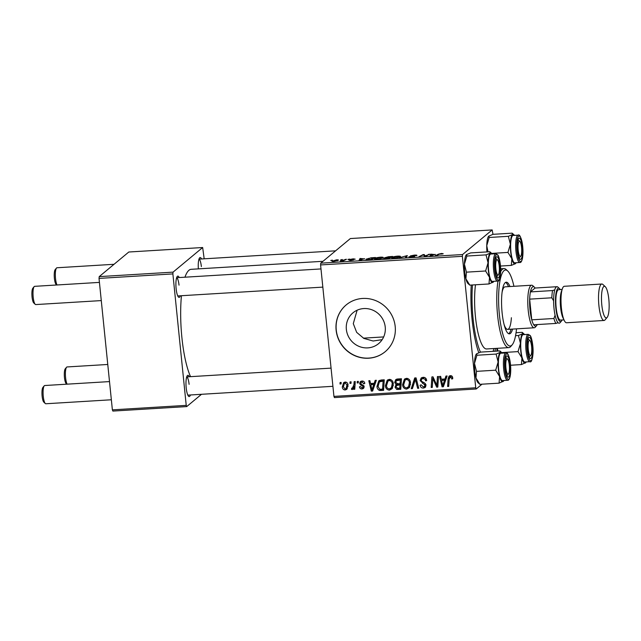 <?xml version="1.0" encoding="UTF-8"?>
<svg xmlns="http://www.w3.org/2000/svg" width="641" height="641" viewBox="0 0 641 641"><rect width="100%" height="100%" fill="white"/><g stroke="black" fill="none" stroke-linecap="round" stroke-linejoin="round"><path stroke-width="0.96" d="M382.164 339.666L373.126 341.004L363.848 338.408L356.668 332.358L353.287 323.641L357.125 310.212M385.233 327.038A20.039 19.19 50.3 0 1 378.607 343.624A20.039 19.19 50.3 0 1 358.607 346.212A20.039 19.19 50.3 0 1 346.356 329.402A20.039 19.19 50.3 0 1 352.983 312.816A20.039 19.19 50.3 0 1 372.982 310.228A20.039 19.19 50.3 0 1 385.233 327.038M336.124 330.123A30.448 29.165 -129.7 0 0 354.737 355.675A30.448 29.165 -129.7 0 0 385.129 351.741A30.448 29.165 -129.7 0 0 395.201 326.533A30.448 29.165 -129.7 0 0 376.588 300.99A30.448 29.165 -129.7 0 0 346.196 304.916A30.448 29.165 -129.7 0 0 336.124 330.123M346.26 304.86A30.448 29.165 -129.7 0 0 336.253 330.011A30.448 29.165 -129.7 0 0 354.834 355.539A30.448 29.165 -129.7 0 0 385.201 351.685M180.329 295.781A10.657 2.508 -93.5 0 1 178.502 297.103A10.657 2.508 -93.5 0 1 176.131 288.698A10.657 2.508 -93.5 0 1 177.253 276.455A10.657 2.508 -93.5 0 1 179.216 277.545M190.401 394.976A10.657 2.508 -93.5 0 1 188.582 396.29A10.657 2.508 -93.5 0 1 186.202 387.893A10.657 2.508 -93.5 0 1 187.324 375.65A10.657 2.508 -93.5 0 1 189.295 376.74M495.493 348.432A54.806 12.884 -93.5 0 1 494.932 351.228M478.779 352.726A54.806 12.884 -93.5 0 1 472.08 319.53A54.806 12.884 -93.5 0 1 471.239 285.045M323.016 261.296L191.178 269.308A57.85 13.605 86.5 0 0 184.953 277.2M181.443 295.717A57.85 13.605 86.5 0 0 181.908 337.679A57.85 13.605 86.5 0 0 190.561 376.66M320.58 264.933L320.764 263.163L462.562 254.541L462.377 256.32L320.58 264.933L333.937 396.394L475.734 387.781L476.223 388.991L481.992 384.191M476.223 388.991L334.426 397.604L333.937 396.394M462.562 254.541L492.168 229.927L492.977 234.326L512.143 233.164L513.93 234.734A14.823 3.485 -93.5 0 1 514.451 235.383M374.745 259.1L374.689 258.579C375.418 257.962 377.381 257.49 380.57 257.169C382.845 257.105 383.695 257.321 383.102 257.802L377.212 259.236C374.865 259.301 374.024 259.084 374.689 258.579L374.496 258.892M364.497 258.668L359.104 260.31L360.042 258.443L364.529 258.94M442.114 254.012L439.422 254.148L436.513 255.607L435.423 255.679L438.428 254.165L441.617 253.459L443.219 253.764L442.17 254.004M409.928 256.704L413.597 256.552L410.416 255.887L414.35 255.118C416.49 255.006 417.291 255.166 416.754 255.583L411.514 255.807L414.687 256.48L411.169 257.169L408.886 256.745L409.984 256.664L409.911 257.209M411.514 255.807L411.618 256.304M414.046 256.761L413.982 256.128L414.687 256.48M413.629 256.865L413.405 256.408M399.055 257.882L407.299 255.567L406.53 257.434L405.441 257.498L406.106 255.903L399.055 257.882M391.931 258.059L391.875 257.538C392.604 256.913 394.568 256.448 397.757 256.128C400.032 256.063 400.881 256.272 400.288 256.761L394.399 258.195C392.052 258.259 391.21 258.035 391.875 257.538L391.683 257.842M330.724 260.478L332.391 260.126L330.724 260.478M320.764 263.163L350.371 238.548L492.168 229.927M384.848 257.722L388.534 256.712L392.677 256.456L388.574 258.523L384.536 258.74L383.647 258.379L385.642 257.818L384.752 257.626M435.263 254.365L429.871 256.015L430.808 254.14L435.295 254.645M426.113 255.535L429.742 254.205L425.616 256.272L424.486 256.344L423.525 254.862L418.998 256.672L423.1 254.613L424.238 254.541L425.215 256.015L426.113 255.535L426.161 255.999M354.064 259.276L351.276 259.317L353.56 259.805L350.819 260.342L348.888 260.062L352.478 259.789L350.186 259.397L353.215 258.836L355.202 259.156L354.177 259.268M349.994 259.974L349.986 260.374M370.714 257.834L375.49 257.506L371.387 259.565L367.525 259.781C366.059 259.725 365.61 259.517 366.179 259.14L370.738 258.043M332.07 261.296L336.437 259.853C338.087 259.789 338.712 259.925 338.32 260.262L333.825 261.376C332.166 261.432 331.573 261.28 332.03 260.935L331.894 261.143M340.667 259.877L342.326 259.517L340.667 259.877M344.161 259.934L346.485 259.268L343.496 260.767L340.243 260.943L344.161 259.934L344.209 260.406M347.919 259.437L349.577 259.076L347.919 259.437M357.277 381.451L358.351 381.379L358.279 382.893L357.181 382.957L357.277 381.451M350.026 381.892L351.1 381.82L351.028 383.334L349.93 383.398L350.026 381.892M389.295 379.368C391.723 379.656 393.061 381.099 393.31 383.671L392.356 388.382L389.448 390.153C386.956 389.848 385.602 388.366 385.409 385.714L387.212 380.225L389.295 379.368M375.185 380.361L376.347 380.289L372.613 391.034L371.299 391.114L368.815 380.746L369.897 380.682L370.538 383.51L374.208 383.286L375.185 380.361M397.316 379.015L401.458 378.767L400.769 389.327L396.675 389.399L395.008 387.116L396.17 384.48L394.672 382.453L395.737 379.632L397.316 379.015M395.809 384.728L397.043 383.759M414.703 377.958L416.073 377.878L418.717 388.238L417.636 388.302L415.368 379.424L412.403 388.622L411.25 388.686L414.703 377.958M451.601 375.89L449.197 378.935L448.708 386.411L447.618 386.483L448.115 378.735L449.085 376.131L450.351 375.658C451.769 375.658 452.546 376.387 452.698 377.829L452.706 378.791L451.641 378.991L451.649 378.078L450.407 376.884L449.742 377.132L451.448 375.818M437.426 376.579L438.516 376.507L437.811 387.076L436.681 387.148L432.819 378.446L432.282 387.412L431.193 387.476L431.874 376.916L433.012 376.844L436.89 385.521L437.426 376.579M462.377 256.32L475.734 387.781M445.952 376.059L447.114 375.987L443.372 386.739L442.066 386.819L439.582 376.443L440.663 376.379L441.296 379.208L444.974 378.991L445.952 376.059M423.084 377.309C425.263 377.301 426.449 378.414 426.642 380.658L425.584 380.85L425.151 379.328L423.132 378.543L421.794 378.999L421.209 380.417L421.586 381.315L424.566 382.925L426.017 385.137L425.175 387.468L423.405 388.085C421.522 388.085 420.416 387.14 420.079 385.241L421.121 384.84L423.316 386.86L424.486 386.467L424.951 385.265L420.151 380.586L421.153 378.006L423.084 377.309M406.482 378.318C408.91 378.615 410.248 380.049 410.496 382.629L409.551 387.34L406.642 389.103C404.142 388.799 402.788 387.324 402.596 384.664L404.407 379.176L406.482 378.318M362.077 387.989L363.094 386.876L362.926 386.267L360.314 384.736L359.633 383.382L360.37 381.579L361.949 381.026C363.591 380.994 364.537 381.796 364.777 383.446L363.727 383.791L361.997 381.98L361.075 382.3L360.995 383.879L364.152 386.643L363.455 388.462L362.117 388.943C360.611 388.999 359.721 388.278 359.441 386.779L360.498 386.579L362.077 387.989L364.144 386.563M381.203 379.993L384.263 379.809L383.582 390.369L379.672 390.473C377.942 389.76 377.044 388.422 376.972 386.467L378.759 380.842L381.203 379.993M345.17 382.044C346.893 382.172 347.855 383.134 348.039 384.921L346.709 389.375L345.13 389.976C343.384 389.8 342.438 388.791 342.302 386.948L343.64 382.677L345.17 382.044M352.326 388.31L353.928 384.712L354.169 381.635L355.258 381.571L354.761 389.255L353.672 389.319L353.784 387.733L352.213 389.544L351.452 389.311L351.765 388.101L352.854 388.077L355.002 385.489M352.822 389.279L353.391 388.566M340.091 382.493L341.164 382.429L341.092 383.935L339.994 383.999L340.091 382.493M99.026 278.402L99.211 276.624L173.062 272.137L172.878 273.907L99.026 278.402L112.375 409.855L186.227 405.368L186.715 406.586L201.49 394.303M186.715 406.586L112.864 411.073L112.375 409.855M173.062 272.137L202.66 247.522L204.175 258.812M202.66 247.522L128.809 252.009L99.211 276.624M172.878 273.907L186.227 405.368M198.357 268.867A10.657 2.508 -93.5 0 1 199.591 257.882A10.657 2.508 -93.5 0 1 201.554 258.972M179.023 285.157A9.134 2.147 86.5 0 0 176.636 277.737M189.103 384.344A9.134 2.147 86.5 0 0 186.707 376.924M201.362 266.584A9.134 2.147 86.5 0 0 198.966 259.164M437.875 386.154L436.681 387.148M437.899 385.762L437.539 384.985M433.5 377.886L432.819 378.446M432.338 386.523L431.193 387.476M433.06 378.246L433.14 377.116M437.971 384.624L436.89 385.521M443.74 385.682L442.066 386.819M443.404 385.698L443.284 385.185M442.05 380.025L441.849 379.176M446.945 376.003L446.32 377.87L444.974 378.991M442.755 385.626L444.093 384.504L445.848 379.127L442.923 379.304L441.577 380.425L442.755 385.626L444.509 380.249L441.577 380.425M445.848 379.127L444.509 380.249M452.722 378.094L451.641 378.991M452.602 377.277L451.649 378.078M448.764 385.529L447.618 386.483M449.373 377.693L448.115 378.735M449.477 377.453L449.886 375.73M426.553 380.041L425.584 380.85M426.481 379.736L425.552 380.514M426.025 378.599L425.151 379.328M424.462 377.437L423.132 378.543M424.414 377.429L421.794 378.999M425.728 386.787L423.405 388.085M424.751 386.972L423.525 386.844M424.486 386.467L426.017 385.161M425.88 384.488L424.951 385.265M425.368 383.598L424.454 384.36M421.337 379.6L420.151 380.586M421.482 379.336L421.906 377.557M418.541 387.549L417.636 388.302M416.281 378.663L415.368 379.424M412.756 387.565L411.25 388.686M412.596 387.573L415.713 377.894M409.327 387.645L406.642 389.103M407.98 387.989L406.803 387.853M403.646 383.791L402.596 384.664M403.91 382.124L405.144 378.687M407.788 378.502L405.088 380.169L403.678 384.72C403.83 386.587 404.783 387.645 406.546 387.885L409.319 386.186L410.52 384.352M407.652 378.454L405.088 380.169M409.968 385.465L408.621 386.587L409.415 382.645C409.238 380.802 408.277 379.768 406.53 379.544M410.368 381.844L409.415 382.645M407.972 387.3L408.621 386.587M400.833 388.286L398.021 388.278L396.675 389.399M396.146 386.17L395.008 387.116M396.338 385.754L396.875 383.895M395.858 381.459L394.672 382.453M396.002 381.155L396.507 379.184M401.442 378.959L397.692 379.616L396.346 380.73L395.745 382.413L397.781 383.767L400.056 383.63L400.288 380.065L396.346 380.73M401.13 383.759L397.965 384.304L396.523 385.513L396.074 387.012L397.917 388.27L399.76 388.158L399.976 384.864L396.523 385.513M400.905 387.204L399.76 388.158M401.122 383.911L399.976 384.864M401.202 382.677L400.056 383.63M401.434 379.111L400.288 380.065M398.566 379.184L397.22 380.305M364.705 382.981L363.727 383.791M363.022 381.123L361.997 381.98M362.622 381.05L361.075 382.3M364 387.741L362.117 388.943M363.463 387.821L362.686 387.789M364.032 386.098L363.094 386.876M363.751 385.578L362.926 386.267M361.163 384.031L360.314 384.736M360.995 382.373L359.633 383.382M360.979 382.268L361.163 381.163M372.982 389.976L371.299 391.114M372.645 390L372.517 389.48M371.291 384.328L371.083 383.478M376.179 380.297L375.554 382.172L374.208 383.286M371.988 389.928L373.334 388.807L375.089 383.43L372.157 383.606L370.81 384.728L371.988 389.928L373.743 384.544L370.81 384.728M375.089 383.43L373.743 384.544M383.647 389.327L381.018 389.351L379.672 390.473M378.006 385.602L376.972 386.467M378.302 383.703L379.488 380.385M384.255 380.001L380.746 380.778L379.4 381.892L378.054 386.467L379.64 389.207L382.573 389.199L383.102 381.107L379.4 381.892M383.719 388.254L382.573 389.199M384.247 380.153L383.102 381.107M383.062 380.073L381.715 381.195M392.14 388.694L389.448 390.153M390.794 389.031L389.616 388.895M386.459 384.84L385.409 385.714M386.723 383.166L387.957 379.728M390.601 379.544L387.901 381.211L386.491 385.762C386.643 387.637 387.597 388.694 389.359 388.927L392.132 387.228L393.334 385.393M390.465 379.496L387.901 381.211M392.781 386.515L391.435 387.637L392.228 383.687C392.052 381.844 391.09 380.818 389.343 380.594M393.181 382.893L392.228 383.687M390.786 388.35L391.435 387.637M347.302 388.686L345.13 389.976M346.477 388.855L345.763 388.799M343.352 386.074L342.302 386.948M343.616 384.68L344.385 382.228M345.94 382.108L344.401 383.374L343.376 386.884L345.074 389.023L346.012 388.622L346.973 385.105L345.259 382.998L344.401 383.374M346.012 388.622L348.047 386.427M347.935 384.304L346.973 385.105M346.228 382.196L345.259 382.998M351.068 382.445L349.93 383.398M354.818 388.366L353.672 389.319M354.922 386.787L353.784 387.733M353.56 388.422L352.798 388.198L351.452 389.311M358.319 382.004L357.181 382.957M341.132 383.054L339.994 383.999M387.989 258.555L389.247 257.706L385.65 257.994L384.712 258.74M389.295 258.163L389.247 257.706M386.146 258.668L387.965 258.347M384.728 258.307L386.13 258.459M389.776 257.922L391.114 256.769L385.898 257.442L385.882 257.962M391.154 257.225L391.114 256.769M387.468 257.81L389.728 257.466M385.898 257.442L387.444 257.602M397.188 257.842L399.343 256.616L399.407 257.241M399.271 257.289L399.223 256.817C399.647 256.464 399.039 256.32 397.404 256.36L392.925 257.49L392.845 258.211M394.736 258.171L397.164 257.61M392.925 257.49C392.468 257.85 393.061 258.002 394.712 257.962M406.266 257.45L406.106 255.903M438.476 254.621L438.428 254.165M430.968 255.711L430.808 254.14M432.274 255.294L434.398 254.629L431.465 254.806L430.936 255.751L432.298 255.583M428.701 254.725L428.653 254.269M423.148 255.07L423.1 254.613M424.406 256.24L424.238 254.541M425.111 256.304L425.031 255.535M360.202 260.014L360.042 258.443M361.508 259.597L363.631 258.932L360.707 259.108L360.17 260.054L361.54 259.885M370.778 259.389L373.927 257.81L372.541 257.89C369.633 258.115 367.862 258.515 367.237 259.084L370.802 259.605M373.967 258.267L373.927 257.81M367.926 259.765L367.237 259.084M380.001 258.892L382.156 257.658L382.22 258.283M382.084 258.339L382.036 257.858C382.461 257.514 381.852 257.361 380.209 257.402L375.738 258.539L375.658 259.252M377.549 259.212L379.977 258.652M375.738 258.539C375.273 258.892 375.874 259.044 377.525 259.004M334.097 261.36L337.326 260.182L337.382 260.735M337.262 260.775L336.221 260.03L333.104 260.871L333.032 261.4M333.104 260.871L334.081 261.199M345.435 259.789L345.395 259.333M499.211 265.959A7.612 1.787 86.5 0 0 497.512 259.958A7.612 1.787 86.5 0 0 495.846 268.755A7.612 1.787 86.5 0 0 498.41 274.701A7.612 1.787 86.5 0 0 499.211 265.959M496.27 258.844A9.134 2.147 86.5 0 0 495.677 258.347A9.134 2.147 -93.5 0 1 496.03 258.563L497.512 259.958M35.231 304.331L33.749 302.937A7.612 1.787 -93.5 0 1 32.05 296.935A7.612 1.787 -93.5 0 1 32.851 288.194L34.149 286.631A9.134 2.147 86.5 0 0 33.188 297.128A9.134 2.147 86.5 0 0 35.231 304.331A9.134 2.147 86.5 0 0 35.76 304.571L101.278 300.589M99.427 282.393L34.654 286.335A9.134 2.147 86.5 0 0 34.149 286.631M498.41 274.701L497.112 276.263A9.134 2.147 -93.5 0 1 496.783 276.519M56.753 284.989L56.079 284.364A7.612 1.787 -93.5 0 1 54.389 278.362A7.612 1.787 -93.5 0 1 55.19 269.621L56.488 268.058A9.134 2.147 86.5 0 0 55.527 278.555A9.134 2.147 86.5 0 0 57.017 284.973M114.042 264.292L56.993 267.762A9.134 2.147 86.5 0 0 56.488 268.058M521.55 247.386A7.612 1.787 86.5 0 0 519.851 241.385A7.612 1.787 86.5 0 0 518.184 250.182A7.612 1.787 86.5 0 0 520.748 256.128A7.612 1.787 86.5 0 0 521.55 247.386M518.016 239.774A9.134 2.147 -93.5 0 1 518.369 239.99L519.851 241.385M520.748 256.128L519.442 257.69A9.134 2.147 -93.5 0 1 519.114 257.946M45.303 403.518L43.82 402.131A7.612 1.787 -93.5 0 1 42.122 396.13A7.612 1.787 -93.5 0 1 42.931 387.388L44.229 385.826A9.134 2.147 86.5 0 0 43.267 396.322A9.134 2.147 86.5 0 0 45.303 403.518A9.134 2.147 86.5 0 0 45.84 403.758L111.35 399.776M505.925 367.95A7.612 1.787 86.5 0 0 508.481 373.895A7.612 1.787 86.5 0 0 509.291 365.146A7.612 1.787 86.5 0 0 507.592 359.152A7.612 1.787 86.5 0 0 505.925 367.95M508.481 373.895L507.183 375.45A9.134 2.147 -93.5 0 1 506.855 375.714M109.507 381.587L44.734 385.521A9.134 2.147 86.5 0 0 44.229 385.826M505.749 357.542A9.134 2.147 -93.5 0 1 506.11 357.758L507.592 359.152M528.256 349.369A7.612 1.787 86.5 0 0 530.82 355.322A7.612 1.787 86.5 0 0 531.621 346.573A7.612 1.787 86.5 0 0 529.923 340.571A7.612 1.787 86.5 0 0 528.256 349.369M530.82 355.322L529.522 356.877A9.134 2.147 -93.5 0 1 529.194 357.141M66.824 384.183L66.159 383.558A7.612 1.787 -93.5 0 1 64.461 377.557A7.612 1.787 -93.5 0 1 65.262 368.807L66.56 367.253A9.134 2.147 86.5 0 0 65.598 377.749A9.134 2.147 86.5 0 0 67.097 384.167M528.681 339.458A9.134 2.147 86.5 0 0 528.088 338.969A9.134 2.147 -93.5 0 1 528.448 339.185L529.923 340.571M107.768 364.473L67.065 366.948A9.134 2.147 86.5 0 0 66.56 367.253M466.432 272.161L464.413 264.236A14.823 3.485 -93.5 0 0 465.895 278.779L469.797 285.133L468.018 283.554A14.823 3.485 -93.5 0 1 467.634 283.106A14.823 3.485 -93.5 0 1 465.895 278.779L466.432 272.161L485.614 270.991L489.524 277.345L488.987 283.963L493.338 282.016A14.823 3.485 -93.5 0 1 493.097 282.256A14.823 3.485 -93.5 0 1 489.524 277.345A14.823 3.485 -93.5 0 1 488.049 262.802L485.614 270.991M466.512 254.613L466.271 254.846A14.823 3.485 -93.5 0 1 466.303 254.822A14.823 3.485 -93.5 0 0 464.413 264.236L466.848 256.047L466.512 254.613L470.622 252.907L489.812 251.737L490.141 253.171A14.823 3.485 -93.5 0 1 491.591 253.307A14.823 3.485 -93.5 0 1 491.976 253.764A14.823 3.485 -93.5 0 1 492.112 253.956M489.812 251.737L491.591 253.307M497.785 257.321A10.657 2.508 -93.5 0 1 500.108 270.342A10.657 2.508 -93.5 0 1 497.552 277.713A10.657 2.508 -93.5 0 1 497.272 277.393A10.657 2.508 -93.5 0 1 494.996 266.928A10.657 2.508 -93.5 0 1 496.294 257.073A10.657 2.508 -93.5 0 1 497.785 257.321M495.813 253.732L490.79 254.036A13.701 3.221 86.5 0 0 488.314 265.51A13.701 3.221 86.5 0 0 491.286 280.614A13.701 3.221 86.5 0 0 492.456 281.391L497.472 281.087A13.701 3.221 -93.5 0 1 496.31 280.309A13.701 3.221 -93.5 0 1 493.33 265.206A13.701 3.221 -93.5 0 1 495.813 253.732L497.688 254.83C499.155 256.039 501.126 265.67 500.597 272.842C499.884 279.292 498.842 282.04 497.472 281.087M466.848 256.047L486.03 254.878L488.049 262.802A14.823 3.485 86.5 0 1 490.141 253.171L486.03 254.878M469.797 285.133L488.987 283.963M493.778 281.311A14.823 3.485 -93.5 0 1 493.338 282.016M487.969 251.849L486.751 245.663A14.823 3.485 -93.5 0 1 487.408 239.341A14.823 3.485 -93.5 0 1 488.61 236.273A14.823 3.485 -93.5 0 1 488.634 236.241L492.961 234.326M486.928 251.913A14.823 3.485 -93.5 0 1 486.751 245.663L489.179 237.474L488.851 236.032M521.958 256.857A10.657 2.508 -93.5 0 1 519.891 259.14A10.657 2.508 -93.5 0 1 517.575 251.304A10.657 2.508 -93.5 0 1 517.768 240.704A10.657 2.508 -93.5 0 1 518.633 238.5A10.657 2.508 -93.5 0 1 521.806 243.836A10.657 2.508 -93.5 0 1 521.958 256.857M518.144 235.159L513.129 235.463A13.701 3.221 86.5 0 0 511.262 238.756A13.701 3.221 86.5 0 0 511.214 253.98A13.701 3.221 86.5 0 0 514.787 262.818L519.811 262.514A13.701 3.221 -93.5 0 1 516.237 253.676A13.701 3.221 -93.5 0 1 516.285 238.452A13.701 3.221 -93.5 0 1 518.144 235.159C519.386 234.045 520.756 236.649 522.247 242.963C523.184 248.908 523.232 254.165 522.391 258.724C521.67 261.536 520.812 262.802 519.811 262.514M515.436 263.683L515.668 263.443A14.823 3.485 -93.5 0 1 515.436 263.683A14.823 3.485 -93.5 0 1 511.863 258.772L511.318 265.39L515.436 263.683M500.477 266.047L511.318 265.39M507.952 252.418L511.863 258.772A14.823 3.485 -93.5 0 1 510.38 244.229L507.952 252.418L491.687 253.411M508.361 236.305L510.38 244.229A14.823 3.485 -93.5 0 1 512.48 234.598L508.361 236.305L489.179 237.474M512.143 233.164L512.48 234.598A14.823 3.485 -93.5 0 1 513.93 234.734M516.109 262.738A14.823 3.485 -93.5 0 1 515.668 263.443M498.121 361.997A14.823 3.485 -93.5 0 1 498.778 355.675A14.823 3.485 -93.5 0 1 500.22 352.366L496.102 354.072L498.121 361.997L495.693 370.186L499.603 376.531L499.059 383.158L503.409 381.211A14.823 3.485 -93.5 0 1 503.177 381.451A14.823 3.485 -93.5 0 1 499.603 376.531A14.823 3.485 86.5 0 1 498.121 361.997M505.509 358.471A10.657 2.508 -93.5 0 1 506.374 356.26A10.657 2.508 -93.5 0 1 509.547 361.604A10.657 2.508 -93.5 0 1 509.699 374.624A10.657 2.508 -93.5 0 1 507.624 376.908A10.657 2.508 -93.5 0 1 505.308 369.072A10.657 2.508 -93.5 0 1 505.509 358.471M499.002 356.524A13.701 3.221 86.5 0 0 498.954 371.748A13.701 3.221 86.5 0 0 502.528 380.586L507.552 380.281A13.701 3.221 -93.5 0 1 503.978 371.435A13.701 3.221 -93.5 0 1 504.026 356.22A13.701 3.221 -93.5 0 1 505.885 352.927L500.869 353.231A13.701 3.221 86.5 0 0 499.002 356.524M476.351 354.04L476.383 354A14.823 3.485 -93.5 0 0 476.351 354.04A14.823 3.485 -93.5 0 0 474.492 363.431A14.823 3.485 -93.5 0 0 475.967 377.974A14.823 3.485 -93.5 0 0 478.098 382.749L479.877 384.32L475.967 377.974L476.503 371.355L474.492 363.431L476.92 355.242L496.102 354.072M476.503 371.355L495.693 370.186M476.92 355.242L476.583 353.8L480.702 352.093L499.884 350.931L501.663 352.502A14.823 3.485 -93.5 0 1 502.191 353.151M499.884 350.931L500.22 352.366A14.823 3.485 -93.5 0 1 501.663 352.502M479.877 384.32L499.059 383.158M503.85 380.506A14.823 3.485 -93.5 0 1 503.409 381.211M525.748 362.638A14.823 3.485 86.5 0 1 525.508 362.87A14.823 3.485 -93.5 0 1 523.673 362.285A14.823 3.485 -93.5 0 1 521.934 357.958L521.397 364.577L525.748 362.638A14.823 3.485 86.5 0 0 526.189 361.925M529.682 358.007A10.657 2.508 -93.5 0 1 527.407 347.55A10.657 2.508 -93.5 0 1 528.705 337.687A10.657 2.508 -93.5 0 1 530.195 337.935A10.657 2.508 -93.5 0 1 532.519 350.956A10.657 2.508 -93.5 0 1 529.963 358.335A10.657 2.508 -93.5 0 1 529.682 358.007M523.705 361.236A13.701 3.221 86.5 0 0 524.867 362.013L529.883 361.7A13.701 3.221 -93.5 0 1 528.721 360.931A13.701 3.221 -93.5 0 1 525.74 345.82A13.701 3.221 -93.5 0 1 528.224 334.354L523.2 334.658A13.701 3.221 86.5 0 0 520.724 346.124A13.701 3.221 86.5 0 0 523.705 361.236M510.548 365.242L521.397 364.577M518.024 351.613L521.934 357.958A14.823 3.485 -93.5 0 1 520.46 343.416L518.024 351.613L501.767 352.598M498.049 351.044L497.184 348.327M518.441 335.499L520.46 343.416A14.823 3.485 -93.5 0 1 522.559 333.793L518.441 335.499L515.564 335.676M516.053 332.727L522.223 332.35L524.001 333.929A14.823 3.485 -93.5 0 1 524.522 334.578M522.223 332.35L522.559 333.793A14.823 3.485 -93.5 0 1 524.001 333.929M496.999 351.1A14.823 3.485 -93.5 0 1 496.847 348.351M509.98 286.535A25.88 6.081 86.5 0 0 506.254 282.192A25.88 6.081 86.5 0 0 502.111 312.776A25.88 6.081 86.5 0 0 509.395 333.857A25.88 6.081 86.5 0 0 512.568 329.089M508.65 333.713A25.88 6.081 86.5 0 0 511.085 329.178M513.938 286.303A38.059 8.95 86.5 0 0 507.744 271.031A38.059 8.95 86.5 0 0 499.419 315.019A38.059 8.95 86.5 0 0 512.231 344.754A38.059 8.95 86.5 0 0 516.518 328.849M512.231 344.754L510.925 346.316A39.582 9.303 -93.5 0 1 508.754 347.622A39.582 9.303 -93.5 0 1 497.6 315.388A39.582 9.303 -93.5 0 1 498.017 280.958M500.637 271.696A39.582 9.303 -93.5 0 1 503.946 268.603A39.582 9.303 -93.5 0 1 506.27 269.637L507.744 271.031M475.494 284.78A39.582 9.303 86.5 0 0 475.446 316.734A39.582 9.303 86.5 0 0 486.591 348.968L508.754 347.622M472.465 284.965A50.238 11.81 86.5 0 0 473.09 318.689A50.238 11.81 86.5 0 0 480.446 352.173M511.382 317.72A21.313 5.008 -93.5 0 1 507.64 329.386A21.313 5.008 -93.5 0 1 504.042 324.378M502.095 292.248A21.313 5.008 -93.5 0 1 505.06 286.839L531.645 285.221A21.313 5.008 -93.5 0 1 532.895 285.782L534.37 287.168A19.791 4.655 86.5 0 0 532.439 286.992A19.791 4.655 86.5 0 0 530.411 291.911A19.791 4.655 86.5 0 0 529.666 299.139L531.766 319.835A19.791 4.655 86.5 0 0 533.753 324.779A19.791 4.655 86.5 0 0 536.389 325.828A19.791 4.655 86.5 0 0 536.701 325.508A19.791 4.655 86.5 0 0 537.294 324.562M493.105 351.34A50.238 11.81 86.5 0 0 493.858 348.528M508.505 286.631A25.88 6.081 86.5 0 0 505.533 282.425M536.701 325.508L535.403 327.07A21.313 5.008 -93.5 0 1 535.059 327.415A21.313 5.008 -93.5 0 1 534.233 327.775A21.313 5.008 -93.5 0 1 528.064 308.617A21.313 5.008 -93.5 0 1 530.812 285.582A21.313 5.008 -93.5 0 1 531.645 285.221M552.574 290.565L554.761 289.884A18.268 4.295 86.5 0 0 553.616 300.885L551.821 297.793A19.791 4.655 -93.5 0 1 552.574 290.565L530.411 291.911L535.075 288.041A19.791 4.655 86.5 0 0 534.37 287.168M551.821 297.793L529.666 299.139A19.791 4.655 86.5 0 0 531.766 319.835L553.92 318.489L555.074 315.212A18.268 4.295 86.5 0 0 558.103 322.744L555.907 323.433A19.791 4.655 -93.5 0 1 553.92 318.489M533.753 324.779L555.907 323.433M560.234 289.588A16.746 3.934 86.5 0 0 559.489 288.602A16.746 3.934 86.5 0 0 555.827 307.96A16.746 3.934 86.5 0 0 561.46 321.045L560.162 322.599A18.268 4.295 -93.5 0 1 554.008 308.329A18.268 4.295 -93.5 0 1 558.007 287.216A18.268 4.295 86.5 0 0 557.99 287.2L557.229 286.687L535.075 288.041M608.814 299.187A15.833 3.726 86.5 0 0 605.28 286.711A15.833 3.726 86.5 0 0 601.811 305.012A15.833 3.726 86.5 0 0 607.147 317.383A15.833 3.726 86.5 0 0 608.814 299.187M607.147 317.383L605.064 319.875A18.268 4.295 -93.5 0 1 604.054 320.476A18.268 4.295 -93.5 0 1 598.91 305.597A18.268 4.295 -93.5 0 1 601.843 284.011A18.268 4.295 -93.5 0 1 602.909 284.484L605.28 286.711M563.984 319.867L560.45 320.075A15.224 3.582 -93.5 0 1 556.164 307.68A15.224 3.582 -93.5 0 1 558.599 289.684L562.141 289.468M604.054 320.476L566.54 322.76A18.268 4.295 -93.5 0 1 561.396 307.88A18.268 4.295 -93.5 0 1 564.32 286.287L601.843 284.011M561.46 321.045A16.746 3.934 86.5 0 0 562.085 319.979M435.712 382.589L434.87 383.286M434.39 379.784L433.58 380.466M438.148 382.044L436.97 383.022M444.734 382.316L443.396 383.438M423.621 382.437L422.491 383.382M416.962 381.339L416.009 382.132M399.471 388.366L398.125 389.488M399.575 383.855L398.229 384.969M399.615 379.071L398.269 380.185M362.862 384.904L361.973 385.642M373.975 386.619L372.629 387.733M382.348 389.408L381.002 390.529M355.114 383.727L353.928 384.712M405.961 257.466L405.849 256.392M497.841 255.31A12.788 3.005 86.5 0 0 494.443 263.114A12.788 3.005 86.5 0 0 497.224 279.396A12.788 3.005 86.5 0 0 500.613 271.592A12.788 3.005 86.5 0 0 497.841 255.31M522.383 258.475A12.788 3.005 86.5 0 0 521.678 240.471A12.788 3.005 86.5 0 0 517.351 239.093A12.788 3.005 86.5 0 0 518.056 257.089A12.788 3.005 86.5 0 0 522.383 258.475M505.092 356.853A12.788 3.005 86.5 0 0 505.797 374.857A12.788 3.005 86.5 0 0 510.124 376.243A12.788 3.005 86.5 0 0 509.419 358.239A12.788 3.005 86.5 0 0 505.092 356.853M529.634 360.018A12.788 3.005 86.5 0 0 533.024 352.213A12.788 3.005 86.5 0 0 530.251 335.932A12.788 3.005 86.5 0 0 526.854 343.736A12.788 3.005 86.5 0 0 529.634 360.018M563.663 319.05A15.224 3.582 -93.5 0 1 560.595 307.408A15.224 3.582 -93.5 0 1 561.917 290.317M411.466 255.879L411.506 256.296M367.085 259.325L367.133 259.773M320.989 268.932L176.644 277.705M322.84 287.12L177.749 295.942M198.974 259.132L335.596 250.831M187.829 395.128L332.911 386.315M186.715 376.892L331.06 368.126M507.552 380.281C508.545 380.57 509.411 379.304 510.132 376.491C510.981 371.892 510.925 366.604 509.972 360.635C508.521 354.457 507.159 351.885 505.885 352.927M529.883 361.7C531.253 362.662 532.294 359.913 533.008 353.463C533.536 346.292 531.565 336.653 530.099 335.451L528.224 334.354M503.946 268.603L500.629 268.803M534.233 327.775L507.64 329.386M383.679 336.926L363.375 338.152M559.489 288.602L558.007 287.216"/></g></svg>
